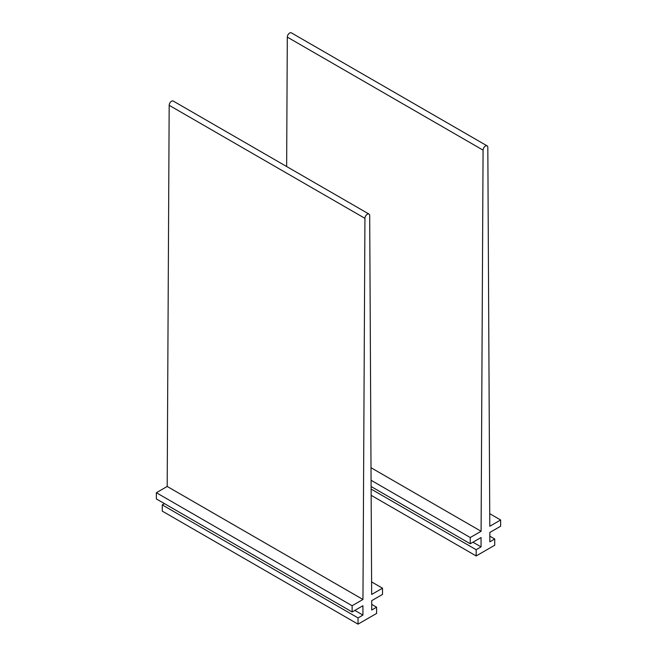 <?xml version="1.0" encoding="UTF-8"?>
<svg xmlns="http://www.w3.org/2000/svg" width="657" height="657" viewBox="0 0 657 657"><rect width="100%" height="100%" fill="white"/><g stroke="black" fill="none" stroke-linecap="round" stroke-linejoin="round"><path stroke-width="0.99" d="M371.074 480.267L470.256 537.533L481.096 531.275L483.076 150.141A3.359 1.938 -60 0 1 484.546 146.766A3.359 1.938 -60 0 1 487.124 145.87A3.359 1.938 -60 0 1 487.823 147.398L489.802 526.249L500.634 519.991L500.634 526.232L489.835 532.466L489.835 541.82L494.729 538.995L494.729 545.228L476.169 555.945L371.148 495.312M371.008 467.718L481.096 531.275M286.641 166.525L287.306 37.112A3.359 1.938 -60 0 1 288.784 33.745A3.359 1.938 -60 0 1 291.363 32.85L487.124 145.87M489.736 513.7L500.634 519.991M489.835 536.169L494.729 538.995M371.115 489.063L476.169 549.712L476.169 555.945M472.958 542.206L481.064 546.887L476.169 549.712M371.106 486.517L470.256 543.766L481.064 537.533L481.064 546.887M470.256 537.533L470.256 543.766M362.96 599.48L167.198 486.459L156.366 492.709L352.127 605.738L362.96 599.48L364.939 218.338A3.359 1.938 -60 0 1 366.409 214.97A3.359 1.938 -60 0 1 368.996 214.075A3.359 1.938 -60 0 1 369.694 215.595L371.665 594.454L382.505 588.196L382.505 594.429L371.706 600.67L371.706 610.024L376.601 607.199L376.601 613.433L358.032 624.15L162.271 511.13L162.271 504.888L358.032 617.917L358.032 624.15M167.198 486.459L169.178 105.317A3.359 1.938 -60 0 1 170.648 101.95A3.359 1.938 -60 0 1 173.234 101.055L368.996 214.075M371.599 581.905L382.505 588.196M371.706 604.374L376.601 607.199M354.829 610.41L362.927 615.092L358.032 617.917M164.464 503.623L162.271 504.888M156.366 492.709L156.366 498.95L352.127 611.971L362.927 605.738L362.927 615.092M352.127 605.738L352.127 611.971M287.306 37.112L483.076 150.141M169.178 105.317L364.939 218.338"/></g></svg>

